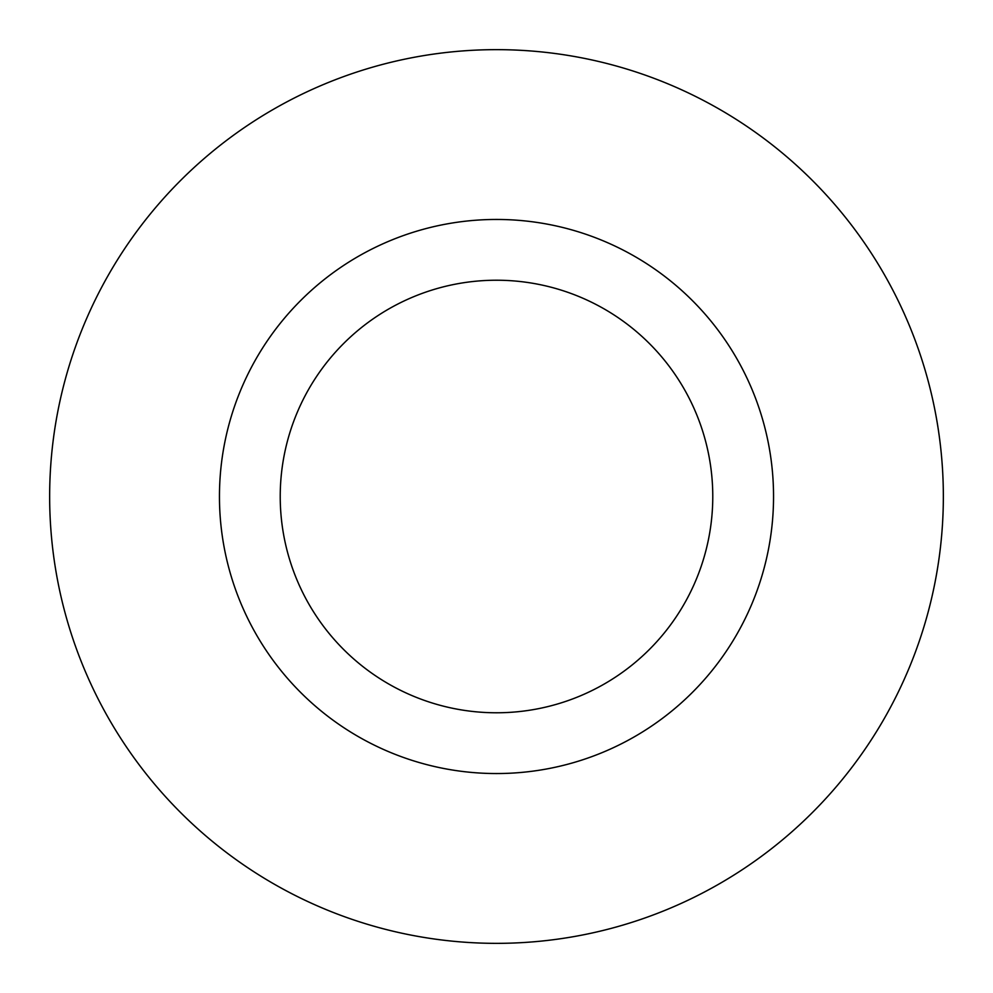 <?xml version="1.0" encoding="UTF-8"?>
<svg xmlns="http://www.w3.org/2000/svg" width="993" height="993" viewBox="0 0 993 993"><rect width="100%" height="100%" fill="white"/><g stroke="black" fill="none" stroke-linecap="round" stroke-linejoin="round"><path stroke-width="1.49" d="M496.5 712.775A216.275 216.275 0 0 0 712.775 496.5A216.275 216.275 0 0 0 496.5 280.225A216.275 216.275 0 0 0 280.225 496.5A216.275 216.275 0 0 0 496.5 712.775M496.5 773.547A277.047 277.047 0 0 0 773.547 496.5A277.047 277.047 0 0 0 496.5 219.453A277.047 277.047 0 0 0 219.453 496.5A277.047 277.047 0 0 0 496.5 773.547M496.5 943.35A446.85 446.85 0 0 0 943.35 496.5A446.85 446.85 0 0 0 496.5 49.65A446.85 446.85 0 0 0 49.65 496.5A446.85 446.85 0 0 0 496.5 943.35"/></g></svg>
